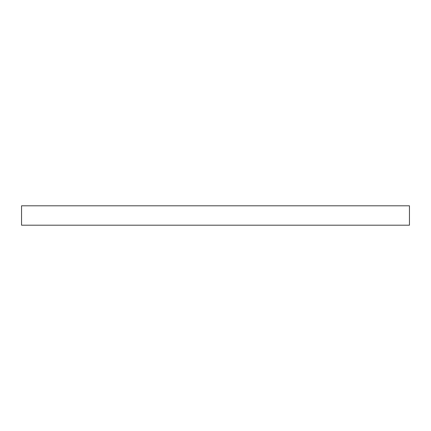 <?xml version="1.0" encoding="UTF-8"?>
<svg xmlns="http://www.w3.org/2000/svg" width="431" height="431" viewBox="0 0 431 431"><rect width="100%" height="100%" fill="white"/><g stroke="black" fill="none" stroke-linecap="round" stroke-linejoin="round"><path stroke-width="0.65" d="M21.55 205.802L21.55 225.197L409.45 225.197L409.45 205.802L21.55 205.802"/></g></svg>
